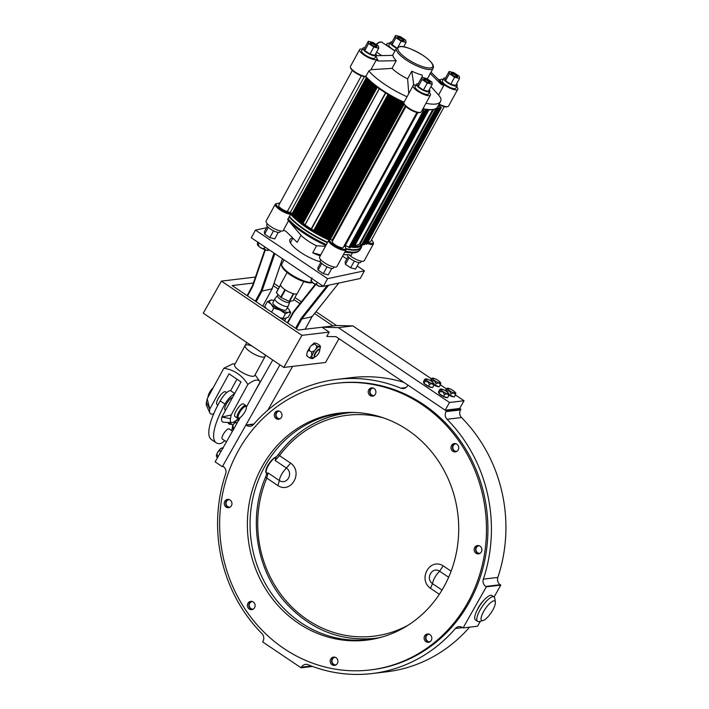 <?xml version="1.0" encoding="UTF-8"?>
<svg xmlns="http://www.w3.org/2000/svg" width="709" height="709" viewBox="0 0 709 709"><rect width="100%" height="100%" fill="white"/><g stroke="black" fill="none" stroke-linecap="round" stroke-linejoin="round"><path stroke-width="1.06" d="M453.671 396.748A4.936 1.179 -150.5 0 1 448.957 395.143M454.939 393.327C455.958 392.316 456.082 392.901 455.311 395.073L454.256 396.934L449.027 394.904M455.311 395.073C454.832 393.052 453.45 392.618 451.172 393.779L449.541 391.146L446.661 390.739C447.432 388.567 447.308 387.983 446.289 388.993L445.367 390.632M455.674 392.857L453.131 390.508C449.754 388.497 447.636 387.796 446.785 388.417L446.289 388.993M451.172 393.779L450.118 395.64M446.661 390.739L446.378 391.244M356.583 412.567A113.954 105.198 -96.8 0 0 341.898 413.196A113.954 105.198 -96.8 0 0 250.915 538.787A113.954 105.198 -96.8 0 0 368.848 639.5A113.954 105.198 -96.8 0 0 383.268 636.664M345.407 413.241A113.954 105.198 83.2 0 1 348.305 412.647M375.203 638.534A113.954 105.198 83.2 0 1 372.252 638.641M276.519 456.791C273.834 457.615 270.935 460.46 267.842 465.334C265.698 469.482 265.219 472.132 266.416 473.293L266.859 473.461M443.497 587.531A114.335 105.552 83.2 0 1 382.16 636.992A114.335 105.552 83.2 0 1 248.247 539.106A114.335 105.552 83.2 0 1 355.422 412.514A114.335 105.552 83.2 0 1 443.497 587.531M371.135 387.92A4.174 3.855 83.2 0 1 375.894 391.536A4.174 3.855 83.2 0 1 368.831 394.204A4.174 3.855 83.2 0 1 371.135 387.92M456.853 444.206A4.174 3.855 83.2 0 1 455.346 451.89A4.174 3.855 83.2 0 1 451.544 445.518A4.174 3.855 83.2 0 1 456.853 444.206M481.766 548.775A4.174 3.855 83.2 0 1 474.773 551.912A4.174 3.855 83.2 0 1 477.52 545.549A4.174 3.855 83.2 0 1 481.766 548.775M431.276 640.369A4.174 3.855 83.2 0 1 424.735 640.36A4.174 3.855 83.2 0 1 427.483 633.997A4.174 3.855 83.2 0 1 431.276 640.369M334.976 665.334A4.174 3.855 83.2 0 1 330.74 659.033A4.174 3.855 83.2 0 1 337.847 660.575A4.174 3.855 83.2 0 1 334.976 665.334M249.258 609.04A4.174 3.855 83.2 0 1 250.764 601.365A4.174 3.855 83.2 0 1 255.089 605.052A4.174 3.855 83.2 0 1 249.258 609.04M224.354 504.471A4.174 3.855 83.2 0 1 227.607 499.402A4.174 3.855 83.2 0 1 231.932 503.098A4.174 3.855 83.2 0 1 224.354 504.471M274.835 412.877A4.174 3.855 83.2 0 1 281.969 414.65A4.174 3.855 83.2 0 1 274.906 417.317A4.174 3.855 83.2 0 1 274.835 412.877M467.24 603.519A144.335 133.257 -96.8 0 0 464.82 450.162A144.335 133.257 -96.8 0 0 335.986 383.303A144.335 133.257 -96.8 0 0 220.738 542.385A144.335 133.257 -96.8 0 0 370.125 669.952A144.335 133.257 -96.8 0 0 467.24 603.519M370.125 669.952L371.578 669.775A144.335 133.257 -96.8 0 0 468.684 603.341A144.335 133.257 -96.8 0 0 466.265 449.993A144.335 133.257 -96.8 0 0 337.44 383.126L335.986 383.303M373.271 395.976A4.174 3.855 83.2 0 1 372.305 387.832M456.064 451.73A4.174 3.855 83.2 0 1 455.089 443.577M479.222 553.685A4.174 3.855 83.2 0 1 478.256 545.54M429.184 642.132A4.174 3.855 83.2 0 1 428.209 633.988M335.26 665.255A4.174 3.855 83.2 0 1 334.285 657.101M252.466 609.501A4.174 3.855 83.2 0 1 251.5 601.356M229.308 507.538A4.174 3.855 83.2 0 1 228.342 499.393M279.346 419.099A4.174 3.855 83.2 0 1 278.38 410.945M266.699 469.012L266.035 469.633M438.649 386.627A4.936 1.179 -150.5 0 1 433.935 385.031M439.917 383.206C440.936 382.204 441.06 382.78 440.289 384.952L439.234 386.813L434.005 384.792M440.289 384.952C439.81 382.931 438.428 382.497 436.15 383.658L434.52 381.025L431.639 380.618C432.41 378.446 432.286 377.87 431.267 378.881L430.345 380.511M440.652 382.736L438.109 380.387C434.732 378.376 432.614 377.684 431.763 378.305L431.267 378.881M436.15 383.658L435.096 385.519M431.639 380.618L431.347 381.123M253.405 283.015L232.109 285.55L298.214 330.066L321.983 327.239L338.361 327.629L449.533 402.49L445.181 410.192L336.004 336.678L326.725 336.456L329.198 332.096L321.983 327.239L333 325.927L314.574 313.52M279.949 364.86L222.334 466.699L215.119 461.851L240.236 417.459M253.485 394.036L272.743 360.004M292.604 366.385L267.851 410.13M223.441 466.575L222.334 466.699M316.001 311.721L336.474 325.511L352.852 325.901L338.361 327.629M336.474 325.511L333 325.927M455.382 394.94L464.032 400.762L449.533 402.49M352.852 325.901L431.338 378.757M440.36 384.827L446.36 388.869M464.032 400.762L459.671 408.473L445.181 410.192M338.982 338.689L325.528 362.467L283.786 367.439L301.945 335.339L329.198 332.096M301.945 335.339L221.421 281.11L203.261 313.21L283.786 367.439M299.907 303.638L293.818 299.544M278.238 289.05L273.249 285.692M274.02 283.449L279.346 287.039M294.917 297.523L301.334 301.848M221.421 281.11L255.462 277.059M459.671 408.473L460.877 409.279L460.522 409.908A6.08 5.61 -96.8 0 0 461.532 417.539A148.137 136.757 83.2 0 1 497.842 577.427A6.08 5.61 -96.8 0 0 500.226 584.721L500.811 585.12L494.111 596.96M480.392 621.217L477.565 626.207L463.074 627.935L462.481 627.536A6.08 5.61 83.2 0 0 458.856 626.641A6.08 5.61 83.2 0 0 455.435 628.484A148.137 136.757 83.2 0 1 372.021 673.55A148.137 136.757 83.2 0 1 308.158 664.732A6.08 5.61 83.2 0 0 305.535 664.377A6.08 5.61 83.2 0 0 301.449 667.169L301.095 667.798L262.631 641.902L262.986 641.273A6.08 5.61 83.2 0 0 261.976 633.633A148.137 136.757 83.2 0 1 225.666 473.754A6.08 5.61 83.2 0 0 223.282 466.46L222.697 466.061L245.943 424.975L253.468 424.549M469.588 627.155A148.137 136.757 83.2 0 1 386.52 671.822L372.021 673.55M246.528 425.373A6.08 5.61 83.2 0 0 250.153 426.269A6.08 5.61 83.2 0 0 253.574 424.425A148.137 136.757 83.2 0 1 336.988 379.359L351.478 377.631A148.137 136.757 83.2 0 1 403.802 382.337M374.113 395.569A3.802 3.51 83.2 0 1 372.677 388.115A3.802 3.51 83.2 0 1 373.218 388.027M456.906 451.314A3.802 3.51 83.2 0 1 452.821 447.982A3.802 3.51 83.2 0 1 456.011 443.781M480.064 553.277A3.802 3.51 83.2 0 1 475.978 549.945A3.802 3.51 83.2 0 1 479.169 545.744M430.026 641.725A3.802 3.51 83.2 0 1 425.941 638.384A3.802 3.51 83.2 0 1 429.131 634.183M336.101 664.838A3.802 3.51 83.2 0 1 332.016 661.506A3.802 3.51 83.2 0 1 335.206 657.305M253.308 609.093A3.802 3.51 83.2 0 1 249.276 604.485A3.802 3.51 83.2 0 1 252.413 601.551M230.15 507.13A3.802 3.51 83.2 0 1 226.144 504.214A3.802 3.51 83.2 0 1 229.255 499.588M280.188 418.682A3.802 3.51 83.2 0 1 276.581 412.913A3.802 3.51 83.2 0 1 279.293 411.149M500.226 584.721L485.727 586.449L486.321 586.848L463.074 627.935M485.727 586.449A6.08 5.61 83.2 0 1 483.352 579.147L497.842 577.427M461.532 417.539L447.033 419.267A148.137 136.757 83.2 0 1 483.352 579.147M447.033 419.267A6.08 5.61 83.2 0 1 446.023 411.637L460.522 409.908M336.988 379.359A148.137 136.757 83.2 0 1 400.851 388.169A6.08 5.61 83.2 0 0 403.474 388.532A6.08 5.61 83.2 0 0 407.56 385.731L407.923 385.102L446.378 411.007L446.023 411.637M500.811 585.12L486.321 586.848M312.536 666.433L301.095 667.798M253.919 424.026L245.943 424.975M460.877 409.279L446.378 411.007M328.657 285.222L301.777 318.979L311.907 316.826L311.641 316.303M357.23 265.99L364.417 270.829L360.225 278.504L323.393 286.339L251.278 237.772L255.47 230.097L266.584 227.74M364.417 270.829L327.576 278.664L255.47 230.097M342.589 256.135L346.825 258.98M320.353 261.798A22.794 6.452 -151.4 0 1 298.649 250.959A22.794 6.452 -151.4 0 1 289.937 239.553A22.794 6.452 -151.4 0 1 291.913 238.321A22.794 6.452 -151.4 0 1 292.835 238.197M323.393 286.339L327.576 278.664M315.035 356.795A4.555 1.374 -56 0 1 314.778 356.884A4.555 1.374 -56 0 1 314.291 356.84A4.555 1.374 -56 0 1 314.991 353.445A4.555 1.374 -56 0 1 318.926 349.218A4.555 1.374 -56 0 1 319.387 349.28A4.555 1.374 -56 0 1 319.608 349.714A4.555 1.374 -56 0 1 319.626 349.989M315.452 353.623A4.174 1.258 124 0 0 315.248 356.769A4.174 1.258 124 0 0 318.181 353.959A4.174 1.258 124 0 0 319.679 350.193A4.174 1.258 124 0 0 318.075 350.299A4.174 1.258 124 0 0 315.452 353.623M274.844 253.645L261.967 291.044L272.096 288.891L282.466 258.776M271.769 288.474L272.096 288.891L271.769 288.474L272.096 288.891L262.684 306.146M256.135 301.733L261.967 291.044L261.027 290.761L274.002 253.078M315.266 284.389L293.216 312.084L293.482 312.607L293.216 312.084L293.482 312.607L287.783 323.047M296.397 328.843L301.777 318.979L300.9 318.589L327.23 285.523M264.882 249.86L252.821 286.214L252.501 285.798L252.821 286.214L247.521 295.937M223.22 448.23C220.659 448.088 219.586 448.948 219.994 450.8C217.592 451.411 216.67 453.016 217.238 455.63L216.396 455.692C216.635 453.095 220.738 447.087 222.67 447.999L222.918 448.061M218.248 456.312L217.238 455.63C215.908 455.373 216.059 456.126 217.707 457.872M219.994 450.8L220.986 451.473M266.974 473.213L266.637 472.992A9.492 2.854 -56 0 1 268.755 464.794A9.492 2.854 -56 0 1 276.235 457.137M442.017 590.065L432.534 583.675C433.119 579.723 435.468 575.575 439.589 571.206L439.589 571.206C432.118 566.225 425.134 578.606 432.534 583.667L430.469 588.328C417.574 579.209 429.902 557.389 443.178 565.862L451.11 571.206M383.374 417.849A111.251 102.708 -96.8 0 0 279.523 455.665L290.628 463.137C303.523 472.291 291.169 494.084 277.919 485.603L279.355 480.516C279.931 476.572 282.288 472.424 286.401 468.055L275.11 460.433L276.023 457.518M267.107 473.275L268.046 472.912L266.814 478.123A2.278 0.461 -157.2 0 1 265.583 477.139C247.503 518.571 256.543 571.782 287.242 604.511C311.827 630.266 341.029 641.556 374.848 638.366A113.537 104.817 83.2 0 0 378.42 637.87M268.046 472.912L279.355 480.525C286.87 485.497 293.881 473.133 286.401 468.055M290.628 463.137L286.409 468.046M278.734 454.123A113.537 104.817 83.2 0 1 347.995 412.895C319.635 416.724 296.486 430.496 278.557 454.212A2.278 0.62 -143.7 0 0 279.523 455.665L275.11 460.433M448.637 577.286L439.598 571.197L443.178 565.862M226.455 441.804L222.272 438.995A6.08 1.826 -56 0 1 223.734 433.58A6.08 1.826 -56 0 1 228.573 428.812A6.08 1.826 -56 0 1 229.06 428.91L232.463 431.196M476.927 610.6A10.555 3.173 -56 0 1 483.83 600.346M482.625 620.641A11.698 3.518 124 0 0 482.944 620.579A11.698 3.518 124 0 0 491.142 612.718A11.698 3.518 124 0 0 495.343 602.163A11.698 3.518 124 0 0 485.523 608.464A11.698 3.518 124 0 0 482.625 620.641M482.944 620.579L479.169 621.518A14.738 4.431 -56 0 1 478.77 621.589A14.738 4.431 -56 0 1 477.582 621.359A14.738 4.431 -56 0 1 482.138 606.656A14.738 4.431 -56 0 1 494.049 596.916A14.738 4.431 -56 0 1 494.793 598.316L495.343 602.163M494.049 596.916L491.949 595.498A14.738 4.431 124 0 0 480.037 605.247A14.738 4.431 124 0 0 475.482 619.941L477.582 621.359M225.701 409.997A7.595 2.287 -56 0 1 225.09 409.882A7.595 2.287 -56 0 1 226.729 403.412A7.595 2.287 -56 0 1 232.676 397.217M224.682 440.608A11.397 3.43 -56 0 1 220.215 443.577A49.382 14.854 -56 0 1 216.245 442.806A49.382 14.854 -56 0 1 224.983 404.095A11.397 3.43 -56 0 1 234.422 394.018M227.899 422.431A26.587 7.994 124 0 0 228.98 423.902A26.587 7.994 124 0 0 231.116 424.319A11.397 3.43 -56 0 1 232.029 424.496A11.397 3.43 -56 0 1 232.641 426.206M232.41 427.793A11.397 3.43 -56 0 1 231.471 430.531M216.245 442.806L211.442 439.571A49.382 14.854 -56 0 1 220.18 400.86A11.397 3.43 -56 0 1 230.895 390.889L234.723 393.468M257.925 241.875C257.075 244.481 257.181 245.323 258.244 244.41C259.255 247.494 261.222 248.815 264.129 248.38L265.964 250.224L269.526 250.064M269.553 250.082L267.399 250.534M257.429 244.348L257.58 244.889L258.244 244.41L259.015 242.992M264.129 248.38L264.909 246.954M311.995 277.848L311.216 279.816C312.031 282.918 313.795 284.256 316.515 283.839C317.597 286.285 319.626 286.968 322.604 285.887L322.205 286.533L319.493 286.25M319.041 286.117L313.679 283.378L311.189 281.083L310.808 280.463L311.88 278.584M316.515 283.839L317.366 282.279M283.857 318.74A11.397 3.226 28.6 0 1 280.223 317.951A11.397 3.226 28.6 0 0 284.017 318.74A11.397 3.226 28.6 0 1 283.857 318.74L288.191 317.242L290.743 312.563L288.971 309.514M264.785 354.642A11.397 3.226 -151.4 0 1 265.113 356.432L254.646 375.619A11.397 3.226 -151.4 0 1 253.662 376.231A11.397 3.226 -151.4 0 1 241.53 372.092A11.397 3.226 -151.4 0 1 234.644 364.701L245.11 345.513A11.397 3.226 28.6 0 0 253.565 353.809A11.397 3.226 28.6 0 0 265.113 356.432A11.397 3.226 -151.4 0 1 264.129 357.044A11.397 3.226 -151.4 0 1 251.996 352.905A11.397 3.226 -151.4 0 1 245.11 345.513A11.397 3.226 -151.4 0 1 251.855 345.939M213.223 387.69A6.647 2.003 124 0 0 208.127 396.907L208.145 396.996M212.026 389.879A7.595 2.287 124 0 0 208.517 396.313M239.137 418L238.197 418.239A7.595 2.287 -56 0 1 237.382 418.15A7.595 2.287 -56 0 1 239.11 411.539A7.595 2.287 -56 0 1 245.11 405.459A7.595 2.287 -56 0 1 245.863 405.557A7.595 2.287 -56 0 1 246.245 406.275L246.386 407.241A6.833 2.056 124 0 0 245.367 406.505A6.833 2.056 124 0 0 239.429 412.904A6.833 2.056 124 0 0 239.137 418A6.833 2.056 124 0 0 243.931 413.409A6.833 2.056 124 0 0 246.386 407.241M237.382 418.15L234.98 416.537A7.595 2.287 -56 0 1 236.709 409.917A7.595 2.287 -56 0 1 242.708 403.838A7.595 2.287 -56 0 1 243.462 403.935L245.863 405.557M231.861 422.591L223.645 422.263A18.992 5.707 -56 0 1 221.837 417.087L241.025 381.912L229.007 373.82L209.82 408.996L207.17 398.795L223.814 368.281C233.952 369.717 241.964 375.114 247.849 384.464L231.205 414.978L230.469 418.62A14.605 4.396 124 0 0 231.861 422.591A14.605 4.396 124 0 0 238.552 418.15M231.205 414.978L221.837 417.087L230.469 418.62M206.434 402.428A14.605 4.396 124 0 0 206.496 405.513L209.899 413.001A18.992 5.707 124 0 1 209.82 408.996L206.434 402.428L207.17 398.795M223.814 368.281L232.88 363.806L235.069 363.93M255.072 374.839L260.132 381.859C258.2 378.774 254.106 379.643 247.849 384.464M260.132 381.859L246.369 407.09M209.899 413.001A18.992 5.707 124 0 0 213.817 413.613M230.62 390.756L236.948 379.164M217.902 405.034L216.945 404.396A7.595 2.287 -56 0 1 218.682 397.776A7.595 2.287 -56 0 1 224.682 391.696A7.595 2.287 -56 0 1 225.435 391.793L226.65 392.609M312.873 357.549C313.52 358.834 312.465 358.958 309.691 357.93L311.783 355.758L311.552 352.018C314.947 351.07 316.631 348.97 316.595 345.735C319.369 346.754 320.433 346.63 319.777 345.354L317.366 343.732C314.592 342.713 313.538 342.837 314.193 344.113L311.251 345.602L309.966 347.18L309.151 350.406L307.405 351.602L306.642 354.695L307.289 356.308L306.811 355.688M311.251 345.602L313.857 343.333L316.595 345.735M320.246 345.974L320.424 346.976L319.777 345.354M311.552 352.018L309.151 350.406M309.691 357.93L307.289 356.308M315.071 356.813L314.22 357.442M320.424 346.976L319.697 349.954M446.998 397.545A4.936 1.179 -150.5 0 1 441.051 395.17A4.936 1.179 -150.5 0 1 438.968 393.415L438.57 391.652L439.624 389.79C440.643 388.78 440.768 389.365 439.997 391.528L438.942 393.398L443.453 396.428L447.592 397.722L448.646 395.861C448.159 393.841 446.785 393.415 444.499 394.567L442.877 391.935L439.997 391.528M438.933 393.371A4.936 1.179 -150.5 0 1 438.632 392.511A4.936 1.179 -150.5 0 1 438.729 392.414M448.274 394.124C449.293 393.114 449.417 393.69 448.646 395.861M449.01 393.646L446.466 391.306C443.09 389.294 440.971 388.594 440.121 389.214L439.624 389.79M444.499 394.567L443.453 396.428M272.859 303.284A7.595 2.154 28.6 0 0 276.466 306.855A7.595 2.154 28.6 0 0 285.603 310.232M274.02 300.456A11.397 3.226 28.6 0 0 271.733 300.067A11.397 3.226 28.6 0 0 270.519 300.129A11.397 3.226 28.6 0 0 271.042 304.019A11.397 3.226 28.6 0 0 280.055 310.081A11.397 3.226 28.6 0 0 288.554 312.27A11.397 3.226 28.6 0 0 288.926 309.443A11.397 3.226 28.6 0 0 288.031 308.388A11.397 3.226 28.6 0 0 287.358 307.733M271.574 300.058L267.399 301.555L264.838 306.235L265.99 308.371M271.591 312.146L273.754 308.193L280.055 310.081L285.426 313.697L288.554 312.27L290.743 312.563M267.399 301.555L271.042 304.019L273.754 308.193M279.842 317.703L282.873 318.376L285.426 313.697M282.873 318.376L284.114 318.749M280.099 202.836L279.062 203.058L279.736 203.51M279.638 203.687A9.12 2.579 28.6 0 0 276.997 203.501A9.12 2.579 28.6 0 0 280.347 208.951A9.12 2.579 28.6 0 0 291.133 213.249A42.54 12.044 -151.4 0 0 330.252 239.589A9.12 2.579 28.6 0 0 336.81 246.776A9.12 2.579 28.6 0 0 345.779 247.858A9.12 2.579 28.6 0 0 344.193 245.739M361.262 244.773A42.54 12.044 -151.4 0 1 354.394 246.386M367.67 242.567A9.12 2.579 28.6 0 0 373.094 242.053A9.12 2.579 28.6 0 0 371.516 239.926M367.2 243.417A9.873 2.801 28.6 0 0 373.404 243.914L364.249 260.708A9.873 2.801 -151.4 0 1 357.974 260.176A9.873 2.801 -151.4 0 1 348.899 254.744M373.404 243.914A9.873 2.801 28.6 0 0 373.413 242.983L373.094 242.053M352.453 252.883L351.008 255.532L348.544 254.611L343.351 254.735M346.045 248.646A43.302 12.266 28.6 0 0 361.129 247.06L362.175 245.128A43.302 12.266 -151.4 0 1 352.187 247.255M351.54 247.175A43.302 12.266 -151.4 0 1 350.468 247.016M346.612 246.253A43.302 12.266 -151.4 0 1 344.237 245.651M346.081 249.728L336.926 266.513A9.873 2.801 -151.4 0 1 326.92 264.235A9.873 2.801 -151.4 0 1 319.591 257.057L328.746 240.262A9.873 2.801 28.6 0 0 336.075 247.45A9.873 2.801 28.6 0 0 346.081 249.728A9.873 2.801 28.6 0 0 346.098 248.788L345.779 247.858M326.388 244.596A43.683 12.372 -151.4 0 1 288.022 218.762L290.699 214.295A43.302 12.266 -151.4 0 0 328.923 240.041A9.873 2.801 28.6 0 0 328.746 240.262M289.476 216.537A43.302 12.266 28.6 0 0 327.655 242.256M288.022 218.762L287.73 219.737L288.563 220.721L283.361 230.248L285.824 231.169L297.151 242.336L300.997 235.299A20.889 5.92 28.6 0 0 316.551 245.775L325.484 246.245M276.997 203.501L276.04 203.731A9.873 2.801 28.6 0 0 275.26 204.245A9.873 2.801 28.6 0 0 280.339 210.094A9.873 2.801 28.6 0 0 290.699 214.295L291.133 213.249M283.547 230.31L283.44 230.496A9.873 2.801 -151.4 0 1 270.785 226.614A9.873 2.801 -151.4 0 1 266.105 221.04L275.26 204.245M279.062 203.058L278.309 203.448M328.923 240.041L330.252 239.589M316.551 245.775L312.713 252.812A20.889 5.92 28.6 0 0 320.229 255.869M344.866 251.961A43.302 12.266 28.6 0 0 348.571 252.608A43.302 12.266 28.6 0 0 359.002 250.809M312.713 252.812L320.76 254.894M334.072 266.992L333.531 267.984A7.595 2.154 -151.4 0 1 323.791 264.998A7.595 2.154 -151.4 0 1 320.193 260.708L320.734 259.716M321.762 263.429L318.119 270.111L317.818 267.878L320.787 262.427M327.017 266.841L323.322 273.621L318.119 270.111M331.759 268.41L328.232 274.879L323.322 273.621M288.563 220.721L300.997 235.299M287.73 219.737A43.302 12.266 28.6 0 0 325.918 245.456M280.587 230.974L280.046 231.967A7.595 2.154 -151.4 0 1 270.306 228.98A7.595 2.154 -151.4 0 1 266.708 224.691L267.249 223.698M273.532 230.824L269.837 237.604L264.634 234.103L264.333 231.861L267.302 226.41M278.274 232.392L274.746 238.871L269.837 237.604M268.277 227.421L264.634 234.103M326.264 244.818A43.302 12.266 -151.4 0 1 288.084 219.099M327.434 242.673A43.683 12.372 -151.4 0 1 289.068 216.839M361.386 261.187L360.854 262.17A7.595 2.154 -151.4 0 1 351.115 259.184A7.595 2.154 -151.4 0 1 347.516 254.894L347.658 254.637M348.11 256.614L345.141 262.064L345.443 264.306L349.085 257.624M359.082 262.605L355.546 269.074L350.645 267.807L345.443 264.306M354.34 261.036L350.645 267.807M345.212 251.323A43.302 12.266 28.6 0 0 356.299 251.872L356.778 251.748A43.683 12.372 28.6 0 0 360.234 249.479L361.289 247.556A43.683 12.372 28.6 0 0 361.732 245.952M345.31 251.137A43.683 12.372 28.6 0 0 356.778 251.748M346.187 249.187A43.683 12.372 28.6 0 0 361.289 247.556M305.065 224.647L302.991 223.246A40.83 11.566 -151.4 0 1 302.424 222.812L292.268 213.4L287.322 211.521A6.301 1.781 -151.4 0 1 281.234 208.535A6.301 1.781 -151.4 0 1 278.743 205.318L352.346 70.404M422.378 109.86L424.585 111.145L422.13 110.32M425.533 109.523L427.19 110.586L426.277 110.781L424.469 109.363M352.692 247.14L427.19 110.586L352.692 247.14L351.788 247.335L351.123 246.892L425.613 110.338M428.307 109.806L428.298 110.356L427.43 109.744M427.438 109.798L427.084 110.453L427.438 109.798M436.549 108.131L437.01 108.495L436.132 108.424M437.409 107.201L439.013 108.078L437.143 107.564M437.267 107.715L436.904 108.371L437.267 107.715M438.481 105.251L441.308 107.564L438.18 105.809M444.215 106.651L370.621 241.565A6.301 1.781 -151.4 0 1 368.122 241.725M366.819 244.038L365.552 243.825L440.041 107.272M440.706 107.715L366.216 244.268M439.013 108.078L364.523 244.632L363.637 244.818L362.875 244.392L437.373 107.839M362.521 245.022L359.419 244.002A40.643 11.512 -151.4 0 1 354.97 245.341M354.163 246.723L353.055 246.475L427.545 109.93M426.277 110.781L351.788 247.335M423.335 109.159L422.803 110.143M424.585 111.145L350.095 247.698L345.327 245.482A3.802 1.072 -151.4 0 1 344.778 245.137L344.592 245.013M416.901 112.456L343.298 247.379A6.301 1.781 -151.4 0 1 337.475 246.227A6.301 1.781 -151.4 0 1 332.166 241.716L331.989 240.333L330.491 239.137L314.521 230.966A40.83 11.566 -151.4 0 1 313.848 230.558L311.437 228.954M311.357 229.087L385.643 92.923L311.366 229.078L304.976 224.824L379.297 88.687M443.267 79.355A9.873 2.801 28.6 0 0 440.413 79.833A9.873 2.801 28.6 0 0 445.092 85.417A9.873 2.801 28.6 0 0 457.757 89.299L448.593 106.084A9.873 2.801 -151.4 0 1 447.813 106.598L446.856 106.837A9.12 2.579 -151.4 0 1 438.871 104.542M422.821 109.062A42.54 12.044 28.6 0 0 433.146 109.478L434.103 109.239A43.302 12.266 28.6 0 0 437.533 106.988L440.502 101.547A43.302 12.266 -151.4 0 1 425.985 103.257M430.434 95.103L421.27 111.889A9.873 2.801 -151.4 0 1 420.49 112.403L419.533 112.642A9.12 2.579 -151.4 0 1 411.016 110.072A9.12 2.579 -151.4 0 1 404.245 104.303L403.926 103.372A9.873 2.801 -151.4 0 1 403.935 102.433L413.09 85.647A9.873 2.801 28.6 0 0 417.769 91.222A9.873 2.801 28.6 0 0 430.434 95.103A9.873 2.801 28.6 0 0 429.291 92.445M376.204 55.701L392.919 55.373A20.889 5.92 -151.4 0 0 396.242 60.69L392.059 68.365L370.931 69.721L368.857 71.033L365.622 76.696A42.54 12.044 28.6 0 0 403.855 102.645M365.622 76.696A9.12 2.579 -151.4 0 1 357.106 73.816A9.12 2.579 -151.4 0 1 350.76 68.286L350.441 67.355A9.873 2.801 -151.4 0 1 350.45 66.416L359.605 49.63A9.873 2.801 28.6 0 0 364.692 55.47A9.873 2.801 28.6 0 0 375.043 59.68A9.873 2.801 28.6 0 0 376.949 59.086A9.873 2.801 28.6 0 0 375.805 56.428M404.068 102.185A43.302 12.266 28.6 0 1 365.888 76.466A9.873 2.801 -151.4 0 1 356.769 73.027A9.873 2.801 -151.4 0 1 350.441 67.355M420.49 112.403A9.873 2.801 -151.4 0 1 408.614 108.007A9.873 2.801 -151.4 0 1 403.926 103.372M423.016 108.699A43.302 12.266 28.6 0 0 434.103 109.239M447.813 106.598A9.873 2.801 -151.4 0 1 439.11 104.09M389.782 43.338A9.873 2.801 28.6 0 0 386.928 43.816A9.873 2.801 28.6 0 0 387.92 46.307M376.612 52.129L381.717 55.577M370.931 69.721L376.169 60.114A9.873 2.801 28.6 0 0 376.603 59.724L376.949 59.086M362.467 49.151A9.873 2.801 28.6 0 0 359.605 49.63M368.857 71.033A43.302 12.266 28.6 0 0 407.037 96.752M415.953 85.169A9.873 2.801 28.6 0 0 413.09 85.647M440.413 79.833L440.067 80.471A9.873 2.801 28.6 0 0 443.816 85.408L438.579 95.015L440.679 97.877A43.302 12.266 -151.4 0 1 440.502 101.547M457.757 89.299A9.873 2.801 28.6 0 0 456.605 86.631M392.095 41.92A7.595 2.154 28.6 0 0 390.322 42.354L388.931 44.906A7.595 2.154 28.6 0 0 395.108 50.72M390.322 42.354A7.595 2.154 28.6 0 0 396.499 48.168M403.678 46.785L406.035 42.46L405.734 40.218L400.532 36.708L395.631 35.45L391.793 42.487L392.086 44.729L396.721 47.849M392.086 44.729L395.923 37.692L401.134 41.193L406.035 42.46M395.631 35.45L395.923 37.692M398.015 46.909L401.134 41.193M403.838 40.98A3.802 1.072 -151.4 0 1 400.284 39.881A3.802 1.072 -151.4 0 1 397.492 37.497A3.802 1.072 -151.4 0 1 401.347 38.011A3.802 1.072 -151.4 0 1 403.864 40.971A3.802 1.072 -151.4 0 1 403.838 40.98M397.731 37.905A3.226 0.913 -151.4 0 1 397.74 37.887A3.226 0.913 -151.4 0 1 398.015 37.719A3.226 0.913 -151.4 0 1 401.454 38.889A3.226 0.913 -151.4 0 1 403.403 40.98A3.226 0.913 -151.4 0 1 403.394 40.998M392.059 68.365A20.889 5.92 28.6 0 0 407.622 78.841L411.805 71.166A20.889 5.92 -151.4 0 0 422.077 75.003L422.369 77.423M396.242 60.69L378.633 61.036A37.604 10.653 -151.4 0 1 377.011 58.927M378.633 61.036L376.169 60.114M364.772 47.733A7.595 2.154 28.6 0 0 363.008 48.159L361.608 50.72A7.595 2.154 28.6 0 0 367.244 56.25A7.595 2.154 28.6 0 0 374.946 57.996L376.346 55.435A7.595 2.154 28.6 0 0 375.743 53.716M363.008 48.159A7.595 2.154 28.6 0 0 368.645 53.689A7.595 2.154 28.6 0 0 376.346 55.435M368.308 41.255L364.47 48.292L364.772 50.534L369.974 54.044L374.875 55.302L378.712 48.265L378.42 46.023L373.209 42.522L368.308 41.255L368.609 43.497L373.811 47.007L378.712 48.265M369.974 54.044L373.811 47.007M364.772 50.534L368.609 43.497M370.506 42.744A3.802 1.072 -151.4 0 1 375.017 44.419A3.802 1.072 -151.4 0 1 376.541 46.776A3.802 1.072 -151.4 0 1 372.996 45.704A3.802 1.072 -151.4 0 1 370.178 43.302A3.802 1.072 -151.4 0 1 370.506 42.744M370.408 43.719A3.226 0.913 -151.4 0 1 370.417 43.701A3.226 0.913 -151.4 0 1 370.692 43.524A3.226 0.913 -151.4 0 1 374.13 44.694A3.226 0.913 -151.4 0 1 376.08 46.785A3.226 0.913 -151.4 0 1 376.071 46.803M408.774 93.561L407.622 78.841M413.808 85.151L411.805 71.166M414.836 85.045A37.604 10.653 -151.4 0 1 413.347 84.415M418.257 83.751A7.595 2.154 28.6 0 0 416.493 84.176L415.093 86.737A7.595 2.154 28.6 0 0 420.729 92.259A7.595 2.154 28.6 0 0 428.431 94.013L429.831 91.452A7.595 2.154 28.6 0 0 429.229 89.733M416.493 84.176A7.595 2.154 28.6 0 0 422.13 89.706A7.595 2.154 28.6 0 0 429.831 91.452M421.793 77.272L417.956 84.309L418.257 86.551L423.459 90.061L428.36 91.319L432.198 84.282L431.896 82.04L426.694 78.539L421.793 77.272L422.094 79.514L427.297 83.024L432.198 84.282M418.257 86.551L422.094 79.514M423.459 90.061L427.297 83.024M430 82.802A3.802 1.072 -151.4 0 1 426.446 81.703A3.802 1.072 -151.4 0 1 423.654 79.319A3.802 1.072 -151.4 0 1 427.509 79.833A3.802 1.072 -151.4 0 1 430.026 82.793A3.802 1.072 -151.4 0 1 430 82.802M423.893 79.736A3.226 0.913 -151.4 0 1 423.902 79.709A3.226 0.913 -151.4 0 1 424.177 79.541A3.226 0.913 -151.4 0 1 427.616 80.711A3.226 0.913 -151.4 0 1 429.565 82.802A3.226 0.913 -151.4 0 1 429.557 82.82M438.579 95.015L430.948 86.569M443.816 85.408L441.352 84.486L430.026 73.319M430.983 72.194L438.029 79.169L440.316 80.02M438.029 79.169A37.604 10.653 -151.4 0 1 441.352 84.486M445.58 77.937A7.595 2.154 28.6 0 0 443.807 78.371L442.416 80.923A7.595 2.154 28.6 0 0 448.053 86.454A7.595 2.154 28.6 0 0 455.754 88.2L457.145 85.647A7.595 2.154 28.6 0 0 456.552 83.919M443.807 78.371A7.595 2.154 28.6 0 0 449.444 83.892A7.595 2.154 28.6 0 0 457.145 85.647M449.116 71.467L445.27 78.504L445.571 80.746L450.782 84.247L455.683 85.514L459.521 78.477L459.219 76.235L454.017 72.726L449.116 71.467L449.409 73.709L454.62 77.21L459.521 78.477M445.571 80.746L449.409 73.709M450.782 84.247L454.62 77.21M451.314 72.947A3.802 1.072 -151.4 0 1 455.825 74.622A3.802 1.072 -151.4 0 1 457.349 76.989A3.802 1.072 -151.4 0 1 453.804 75.916A3.802 1.072 -151.4 0 1 450.977 73.514A3.802 1.072 -151.4 0 1 451.314 72.947M451.208 73.922A3.226 0.913 -151.4 0 1 451.216 73.904A3.226 0.913 -151.4 0 1 451.5 73.727A3.226 0.913 -151.4 0 1 454.939 74.906A3.226 0.913 -151.4 0 1 456.888 76.997A3.226 0.913 -151.4 0 1 456.88 77.015M287.083 272.54L280.622 284.389A9.492 2.685 28.6 0 0 280.525 284.867L276.333 292.542A9.492 2.685 -151.4 0 0 276.359 292.728L280.551 285.053A9.492 2.685 28.6 0 0 284.903 289.6L280.72 297.275A9.492 2.685 -151.4 0 0 281.154 297.567L285.337 289.892A9.492 2.685 -151.4 0 0 293.34 293.668L289.148 301.343A9.492 2.685 -151.4 0 0 289.556 301.449L293.748 293.774A9.492 2.685 -151.4 0 0 297.293 293.482L303.753 281.633M289.556 301.449L293.207 300.669L296.938 293.827M281.154 297.567L289.148 301.343M276.359 292.728L280.72 297.275M277.467 295.431A6.984 1.976 28.6 0 0 277.423 295.502A6.984 1.976 28.6 0 0 282.599 300.581A6.984 1.976 28.6 0 0 289.68 302.194A6.984 1.976 28.6 0 0 289.715 302.114M289.697 302.149L288.271 306.04A7.595 2.154 -151.4 0 1 288.235 306.12A7.595 2.154 -151.4 0 1 280.534 304.374A7.595 2.154 -151.4 0 1 274.897 298.844A7.595 2.154 -151.4 0 1 274.941 298.773L277.441 295.467M431.976 387.424A4.936 1.179 -150.5 0 1 426.029 385.049A4.936 1.179 -150.5 0 1 423.947 383.294M433.243 384.003C434.271 382.993 434.395 383.578 433.616 385.749L432.561 387.61L428.422 386.316L423.911 383.277A4.936 1.179 -150.5 0 1 423.61 382.399A4.936 1.179 -150.5 0 1 423.707 382.293M423.911 383.277L423.548 381.531L424.594 379.669C425.622 378.668 425.746 379.244 424.966 381.415L423.911 383.277M433.616 385.749C433.137 383.729 431.754 383.294 429.477 384.455L427.855 381.823L424.966 381.415M433.979 383.534L431.444 381.185C428.059 379.173 425.949 378.473 425.099 379.102L424.594 379.669M429.477 384.455L428.422 386.316M239.172 419.985C236.602 419.861 235.521 420.738 235.929 422.617C233.527 423.229 232.623 424.833 233.199 427.438L232.419 427.828M234.2 428.112L233.199 427.438C231.887 427.164 232.056 427.899 233.722 429.627M235.929 422.617L236.93 423.3M449.931 390.934A4.183 1.001 -150.5 0 1 449.462 388.727A4.183 1.001 -150.5 0 1 455.187 392.582A4.183 1.001 -150.5 0 1 449.931 390.934M434.909 380.822A4.183 1.001 -150.5 0 1 434.431 378.606A4.183 1.001 -150.5 0 1 440.165 382.461A4.183 1.001 -150.5 0 1 434.909 380.822M462.623 627.633L455.435 628.484M311.348 665.99L301.449 667.169M400.851 388.169L405.938 387.566M305.136 329.242L311.907 316.826L338.796 283.059L311.969 316.799L305.18 329.242M293.145 312.128L287.349 322.755L293.145 312.217M315.735 284.655L293.482 312.607M295.6 328.311L300.9 318.589M247.122 295.662L252.439 285.904M255.337 301.192L261.027 290.761M265.29 250.011L252.821 286.214M348.66 412.815L351.256 412.541A113.537 104.817 -96.8 0 0 348.66 412.815L347.995 412.895A113.537 104.817 83.2 0 1 351.584 412.532M375.513 638.286A113.537 104.817 -96.8 0 0 378.101 637.94L374.848 638.366M277.919 485.603L266.814 478.123A111.251 102.708 -96.8 0 0 289.919 605.061A111.251 102.708 -96.8 0 0 408.074 625.241M439.341 594.302L430.469 588.328M220.18 400.86L224.983 404.095M228.342 422.449L231.116 424.319M314.902 356.857A6.815 2.047 -56 0 1 312.057 355.599A6.815 2.047 -56 0 1 317.667 347.454A6.815 2.047 -56 0 1 319.626 349.838M443.258 391.731A4.183 1.001 -150.5 0 1 442.788 389.516A4.183 1.001 -150.5 0 1 448.522 393.38A4.183 1.001 -150.5 0 1 443.258 391.731M310.905 282.599A17.096 4.839 -151.4 0 1 294.129 277.219A17.096 4.839 -151.4 0 1 282.209 266.274M312.27 282.253A18.23 5.167 -151.4 0 1 292.861 275.588A18.23 5.167 -151.4 0 1 281.898 263.801C281.03 265.122 281.774 267.133 284.141 269.828L290.805 275.243L302.787 281.296C310.338 283.742 311.854 282.652 311.659 282.749L312.527 282.483M361.36 75.81L287.322 211.521M364.373 76.634L290.362 212.301M439.474 104.852L439.031 105.668M441.246 107.6L366.757 244.153M438.127 108.264L363.637 244.818M437.852 108.167L363.363 244.72M437.161 107.573L436.779 108.282M436.992 108.504L362.503 245.057L437.01 108.495M436.7 108.566L362.21 245.119M435.911 108.557L361.519 244.915M433.704 109.337L360.145 244.18M432.747 109.567L359.419 244.002M428.591 110.294L354.101 246.847M428.298 110.356L353.809 246.909M428.032 110.249L353.543 246.803M427.297 109.735L426.951 110.374M426.853 109.691L426.614 110.143M424.044 111.26L349.555 247.813M423.246 110.985L348.757 247.538M417.787 112.634L345.327 245.482M417.122 112.509L344.778 245.137M405.929 106.51L332.166 241.716M405.318 105.898L331.989 240.333M404.165 104.081L330.491 239.137M404.103 103.895L330.367 239.075M403.74 102.592L329.508 238.676M403.536 102.504L329.295 238.587M402.756 102.149L328.524 238.233M402.552 102.052L328.311 238.144M401.773 101.697L327.54 237.79M401.56 101.6L327.328 237.692M400.762 101.219L326.53 237.311M400.558 101.121L326.317 237.214M399.787 100.749L325.546 236.841M399.575 100.651L325.334 236.744M398.795 100.27L324.554 236.363M398.582 100.164L324.341 236.257M397.802 99.774L323.561 235.867M397.589 99.668L323.348 235.769M396.81 99.269L322.568 235.37M396.597 99.163L322.356 235.264M395.817 98.755L321.576 234.856M395.613 98.648L321.372 234.75M394.833 98.241L320.592 234.342M394.629 98.126L320.379 234.227M393.849 97.709L319.599 233.81M393.637 97.594L319.396 233.695M392.866 97.168L318.616 233.27M392.653 97.053L318.412 233.155M391.882 96.628L317.641 232.729M391.678 96.513L317.437 232.614M390.907 96.078L316.666 232.18M390.703 95.963L316.462 232.065M389.95 95.52L315.7 231.621M389.746 95.405L315.496 231.506M388.904 94.909L314.654 231.028M388.78 94.838L314.521 230.966M388.098 94.43L313.848 230.558M387.991 94.368L313.741 230.487M385.74 92.985L311.543 229.007M385.474 92.817L311.162 229.025M379.342 88.714L305.047 224.904M377.312 87.242L303.089 223.317M377.223 87.172L302.991 223.246M376.647 86.746L302.424 222.812M376.568 86.684L302.353 222.741M375.921 86.188L301.715 222.218M375.761 86.064L301.555 222.094M375.158 85.594L300.953 221.616M374.999 85.47L300.802 221.492M374.414 85L300.217 221.013M374.255 84.876L300.058 220.889M373.678 84.415L299.49 220.419M373.528 84.291L299.34 220.286M372.969 83.822L298.781 219.817M372.828 83.697L298.64 219.693M372.278 83.237L298.099 219.223M372.136 83.113L297.957 219.099M371.613 82.661L297.434 218.629M371.472 82.536L297.301 218.514M370.958 82.093L296.796 218.044M370.825 81.969L296.663 217.929M370.337 81.517L296.176 217.468M370.204 81.402L296.043 217.344M369.726 80.959L295.573 216.892M369.602 80.844L295.449 216.768M369.141 80.401L294.997 216.316M369.017 80.285L294.873 216.192M368.574 79.86L294.448 215.749M368.467 79.745L294.332 215.633M368.024 79.302L293.898 215.181M367.909 79.186L293.783 215.057M367.501 78.77L293.393 214.623M367.395 78.655L293.287 214.508M367.005 78.247L292.906 214.074M366.899 78.132L292.808 213.958M366.456 77.644L292.356 213.48M366.376 77.556L292.268 213.4M376.408 44.676A12.15 3.651 -56 0 1 381.708 42.123L394.94 51.03M431.311 69.393A20.889 5.92 28.6 0 0 433.128 68.277C434.555 65.361 431.152 61.027 422.892 55.284C412.009 48.877 404.352 45.943 399.938 46.493L396.446 48.265A20.889 5.92 28.6 0 0 409.075 61.807A20.889 5.92 28.6 0 0 431.311 69.393M430.93 67.834A19.755 5.592 28.6 0 0 414.411 50.578A19.755 5.592 28.6 0 0 400.585 53.521A19.755 5.592 28.6 0 0 430.93 67.834M428.236 381.619A4.183 1.001 -150.5 0 1 427.766 379.404A4.183 1.001 -150.5 0 1 433.5 383.259A4.183 1.001 -150.5 0 1 428.236 381.619M319.679 350.193L319.608 349.714M315.248 356.769L314.778 356.884M262.711 306.164L272.159 288.847L282.51 258.803M293.154 312.12L315.239 284.38M247.087 295.644L252.431 285.842L264.829 249.843M266.938 473.16L265.583 477.139M275.677 457.757L278.557 454.212M229.034 422.475L232.029 424.496M265.964 250.224C261.355 248.327 258.555 246.546 257.58 244.889M265.113 356.432L265.742 355.289M284.522 320.849L285.842 318.438M245.11 345.513L246.759 342.5M225.586 410.21L225.09 409.882M313.21 358.329L315.106 356.804M307.405 351.602L309.966 347.18M306.829 355.838L306.642 354.695M284.052 259.849L281.898 263.801M292.87 238.135L290.362 242.726M344.778 252.112L348.571 252.608M290.796 223.362L288.403 220.534M366.819 244.118L441.308 107.564M354.172 246.803L428.661 110.249M304.976 224.824L379.253 88.652M386.201 45.154L386.928 43.816M427.305 78.947L433.128 68.277M392.564 55.373L396.446 48.265M376 44.401L379.023 42.212L381.708 42.123M277.999 294.439L277.423 295.502M290.149 301.325L289.68 302.194M274.897 298.844L272.868 302.566M288.235 306.12L286.206 309.842M232.375 427.474C232.649 424.753 236.682 418.939 238.605 419.746"/></g></svg>
